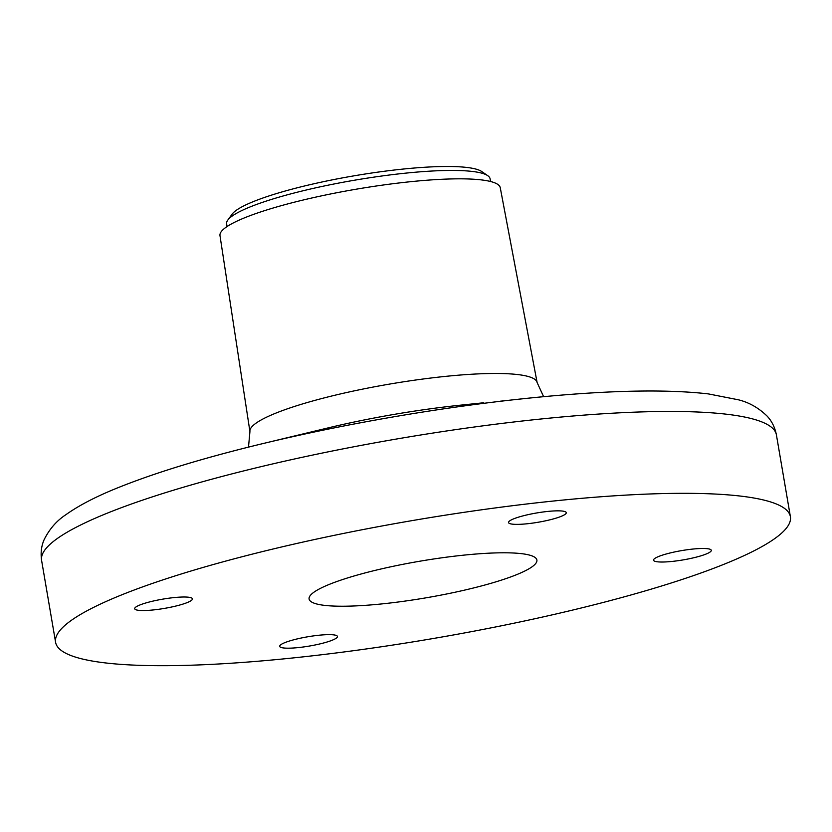 <?xml version="1.0" encoding="UTF-8"?>
<svg xmlns="http://www.w3.org/2000/svg" width="832" height="832" viewBox="0 0 832 832"><rect width="100%" height="100%" fill="white"/><g stroke="black" fill="none" stroke-linecap="round" stroke-linejoin="round"><path stroke-width="1.25" d="M227.781 220.116L232.097 214.188A128.326 20.613 -9.7 0 1 408.533 168.532A128.326 20.613 -9.7 0 1 481.707 171.517L487.75 175.677A133.65 21.476 170.3 0 0 411.538 172.567A133.65 21.476 170.3 0 0 227.781 220.116A133.65 21.476 170.3 0 0 226.616 223.86L227.074 226.543M694.075 548.943A29.286 4.701 -9.7 0 1 711.287 550.316A29.286 4.701 -9.7 0 1 670.758 561.558A29.286 4.701 -9.7 0 1 653.546 560.186A29.286 4.701 -9.7 0 1 694.075 548.943M320.237 635.107A29.286 4.701 -9.7 0 1 337.449 636.48A29.286 4.701 -9.7 0 1 296.92 647.722A29.286 4.701 -9.7 0 1 279.708 646.35A29.286 4.701 -9.7 0 1 320.237 635.107M500.292 401.201L528.778 398.133A350.73 56.347 -9.7 0 1 544.211 396.625C613.35 390.177 668.075 389.272 708.417 393.91L738.41 399.797C748.956 402.386 758.462 407.763 766.938 415.917C771.711 420.888 774.862 427.201 776.402 434.834A372.736 59.883 170.3 0 0 557.326 417.394A372.736 59.883 170.3 0 0 41.6 560.435L55.598 642.314A372.736 59.883 -9.7 0 1 571.314 499.262A372.736 59.883 -9.7 0 1 790.4 516.714A372.736 59.883 -9.7 0 1 274.674 659.755A372.736 59.883 -9.7 0 1 55.598 642.314M549.068 511.306A29.286 4.701 -9.7 0 1 566.28 512.678A29.286 4.701 -9.7 0 1 525.762 523.91A29.286 4.701 -9.7 0 1 508.55 522.538A29.286 4.701 -9.7 0 1 549.068 511.306M175.23 597.47A29.286 4.701 -9.7 0 1 192.442 598.842A29.286 4.701 -9.7 0 1 151.923 610.074A29.286 4.701 -9.7 0 1 134.711 608.702A29.286 4.701 -9.7 0 1 175.23 597.47M468.978 554.632A115.544 18.564 -9.7 0 1 536.89 560.04A115.544 18.564 -9.7 0 1 377.021 604.386A115.544 18.564 -9.7 0 1 309.098 598.978A115.544 18.564 -9.7 0 1 468.978 554.632M219.981 235.591A142.168 22.838 -9.7 0 1 416.697 181.095A142.168 22.838 -9.7 0 1 500.25 187.678L537.118 382.543A145.673 23.4 -9.7 0 0 451.506 375.794A145.673 23.4 -9.7 0 0 249.933 431.631L219.981 235.591M490.558 181.501L490.1 178.818A133.65 21.476 170.3 0 0 487.75 175.677M483.673 402.771L461.989 405.007A176.467 28.35 170.3 0 0 328.255 427.866L262.974 443.57A350.73 56.347 -9.7 0 1 528.778 398.133L544.253 396.614M543.618 396.677L537.118 382.543M262.974 443.57C205.525 457.423 157.997 471.817 120.37 486.762C97.469 495.81 79.29 505.128 65.853 514.727C56.753 520.676 49.546 528.913 44.252 539.438C41.402 545.709 40.508 552.718 41.6 560.435M776.402 434.834L790.4 516.714M248.498 447.117L249.933 431.631"/></g></svg>
